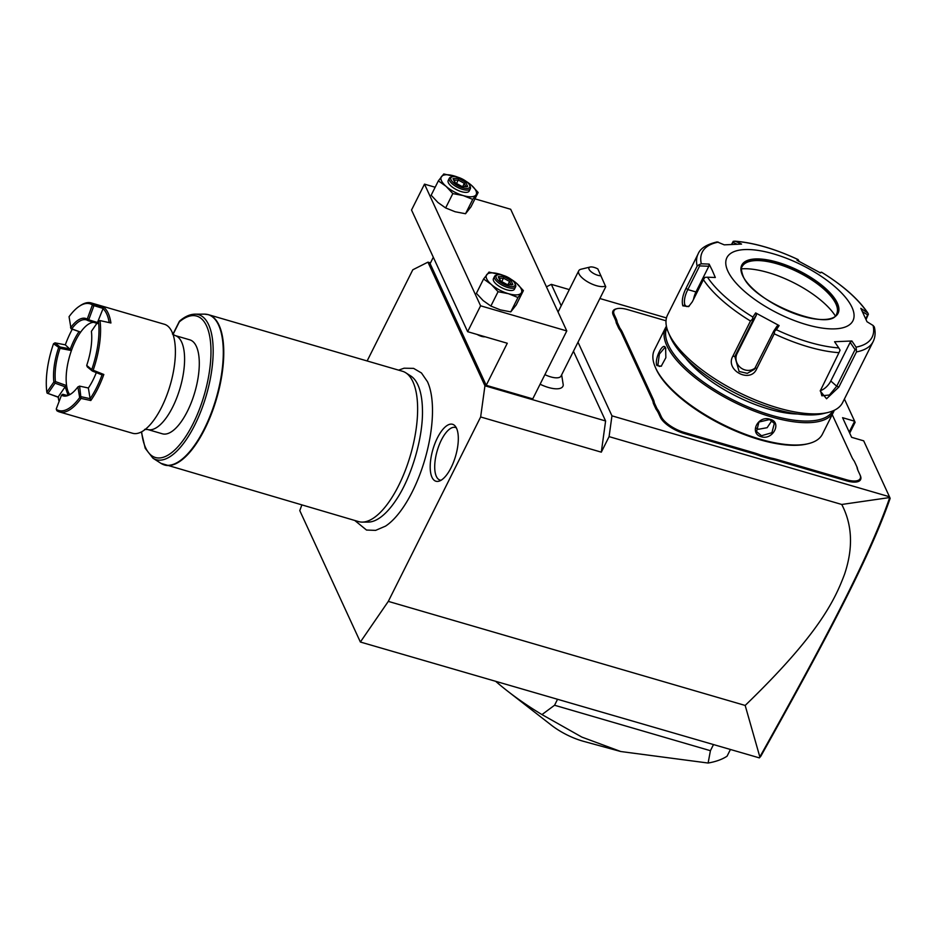 <?xml version="1.0" encoding="UTF-8"?>
<svg xmlns="http://www.w3.org/2000/svg" width="937" height="937" viewBox="0 0 937 937"><rect width="100%" height="100%" fill="white"/><g stroke="black" fill="none" stroke-linecap="round" stroke-linejoin="round"><path stroke-width="1.41" d="M301.819 505.043L299.781 510.618L360.37 642.021L388.305 601.378L480.646 416.965L484.944 385.786L427.94 262.149L412.795 269.786L367.14 360.956M354.772 520.48L366.519 530.049L375.643 530.365L385.505 526.137A82.761 32.971 -73.7 0 0 424.906 459.376A82.761 32.971 -73.7 0 0 427.565 381.898A82.761 32.971 -73.7 0 0 427.506 381.757L421.463 372.973L413.592 368.37L404.093 368.206L398.612 370.138M456.53 428.244A29.668 11.818 106.3 0 1 454.82 458.568A29.668 11.818 106.3 0 1 439.055 481.161A29.668 11.818 106.3 0 1 431.98 477.273A29.668 11.818 106.3 0 1 436.349 440.109A29.668 11.818 106.3 0 1 455.136 426.019A29.668 11.818 106.3 0 1 456.53 428.244M360.37 642.021L759.357 757.881L759.837 756.909L745.173 705.444L388.305 601.378M430.493 262.899L427.94 262.149M745.173 705.444C818.224 634.899 834.562 600.863 844.565 574.194C853.326 548.063 852.377 524.825 841.742 504.469L609.085 436.63L601.308 452.161L605.607 420.971L484.944 385.786M605.607 420.971L573.467 351.258M433.316 257.253L430.118 263.637L486.209 385.306L532.755 398.881L566.78 330.937L510.677 209.267L474.965 198.855M540.099 384.217A21.902 8.363 26.6 0 0 548.379 387.461A21.902 8.363 26.6 0 0 563.254 384.966L561.65 374.847M601.308 452.161L480.646 416.965M561.204 305.778L551.331 284.356L546.435 286.827M609.085 436.63L611.955 415.841L578 342.192M666.465 317.936L599.879 298.516M569.309 289.603L551.331 284.356M844.401 399.01L854.638 421.217L842.574 417.691L851.628 437.321L863.691 440.835L889.471 496.762L611.955 415.841M659.519 412.819L658.512 413.264A40.326 15.402 26.6 0 0 655.994 409.094L656.989 408.614A41.111 15.706 -153.4 0 1 659.519 412.819L661.335 416.754A20.755 7.929 26.6 0 0 684.408 432.484L684.268 433.526L753.243 453.649A40.326 15.402 26.6 0 1 760.387 456.073L770.53 459.025L770.601 457.959A41.111 15.706 -153.4 0 1 777.452 459.622L846.439 479.744A20.755 7.929 26.6 0 0 860.002 474.872A20.755 7.929 26.6 0 0 859.92 474.672L858.093 470.725A41.111 15.706 -153.4 0 1 857.917 470.327A41.111 15.706 -153.4 0 1 856.945 466.919L854.321 461.227A41.111 15.706 -153.4 0 1 851.78 457.022L832.22 414.599M684.268 433.526A21.539 8.222 -153.4 0 1 660.327 417.211L658.512 413.264M621.407 332.799A40.326 15.402 26.6 0 0 618.9 328.641L619.896 328.149A41.111 15.706 -153.4 0 1 622.426 332.354L621.407 332.799L652.187 399.56A40.326 15.402 26.6 0 1 653.335 403.332L655.994 409.094M666.02 320.794L627.767 309.643A20.755 7.929 26.6 0 0 617.132 308.648A20.755 7.929 26.6 0 0 614.297 314.715L613.278 315.16L615.094 319.107A40.326 15.402 26.6 0 1 616.23 322.867L618.9 328.641M613.278 315.16A21.539 8.222 -153.4 0 1 616.23 308.87A21.539 8.222 -153.4 0 1 616.698 308.765M856.945 466.919L857.32 467.809A40.326 15.402 26.6 0 0 858.116 470.761M860.283 475.516A21.539 8.222 -153.4 0 1 860.377 475.727A21.539 8.222 -153.4 0 1 846.298 480.775L777.312 460.664A40.326 15.402 26.6 0 0 770.53 459.025M841.742 504.469L889.728 497.535L889.471 496.762M889.775 497.442L890.15 498.367C871.258 552.607 833.567 626.279 760.762 756.323L759.357 757.881M849.695 433.152L855.106 422.353L854.638 421.217L849.203 432.074M889.728 497.535C870.754 552.455 832.993 626.185 759.837 756.909M760.387 456.073L760.598 455.042L770.601 457.959M684.408 432.484L753.395 452.606A41.111 15.706 -153.4 0 1 760.598 455.042M653.335 403.332L654.366 402.922L656.989 408.614M622.426 332.354L653.206 399.115A41.111 15.706 -153.4 0 1 654.366 402.922M616.23 322.867L617.26 322.457L619.896 328.149M614.297 314.715L616.113 318.662A41.111 15.706 -153.4 0 1 617.26 322.457M666.418 326.24A93.969 35.899 26.6 0 0 665.563 327.704L654.377 350.028A93.969 35.899 26.6 0 0 655.256 367.058L655.806 368.346A92.786 35.442 26.6 0 0 656.205 369.248A92.786 35.442 26.6 0 0 722.849 425.175A92.786 35.442 26.6 0 0 806.898 444.009L808.256 443.681A93.969 35.899 26.6 0 0 822.417 434.171L833.602 411.847A93.969 35.899 26.6 0 0 834.258 410.289M655.256 367.058A93.969 35.899 26.6 0 0 655.654 367.972A93.969 35.899 26.6 0 0 723.153 424.613A93.969 35.899 26.6 0 0 808.256 443.681M656.872 365.547C654.026 359.328 663.279 340.845 665.621 348.072L665.856 357.7L661.217 366.226L656.872 365.547L657.891 365.102L659.367 354.092L664.766 347.639L665.856 348.658M665.563 327.704A93.969 35.899 26.6 0 0 666.839 345.648A93.969 35.899 26.6 0 0 752.47 410.383A93.969 35.899 26.6 0 0 833.602 411.847M661.569 365.945L659.285 366.437L657.891 365.102M761.324 436.771C748.792 433.398 758.08 414.939 770.073 419.307C782.301 422.013 773.025 440.484 761.324 436.771L761.476 435.728L756.569 431.594L758.911 422.037L769.57 419.553L774.349 423.407L771.889 432.73L761.476 435.728M666.793 327.903A92.786 35.442 26.6 0 0 668.362 344.98A92.786 35.442 26.6 0 0 752.083 408.567A92.786 35.442 26.6 0 0 832.7 410.98M797.586 414.002A80.266 30.663 -153.4 0 1 685.415 357.829M668.479 332.694L670.318 336.969A93.969 35.899 26.6 0 0 670.728 337.882A93.969 35.899 26.6 0 0 738.215 394.524A93.969 35.899 26.6 0 0 823.33 413.592L827.863 412.503A97.881 37.386 26.6 0 0 842.609 402.605L873.155 341.595A97.881 37.386 -153.4 0 1 856.477 351.914L838.884 387.04L826.551 398.764L820.215 390.963L838.966 352.675A97.881 37.386 -153.4 0 1 774.231 333.806L756.651 368.932C750.256 383.83 724.676 370.174 732.886 356.13L750.478 321.004A97.881 37.386 -153.4 0 1 703.406 279.659L692.291 301.843L688.613 306.622L682.827 305.825C681.55 301.07 682.616 295.225 686.036 288.28L697.151 266.096A97.881 37.386 -153.4 0 1 698.112 253.95L667.566 314.949A97.881 37.386 26.6 0 0 668.479 332.694A97.881 37.386 26.6 0 0 668.901 333.642A97.881 37.386 26.6 0 0 739.199 392.638A97.881 37.386 26.6 0 0 827.863 412.503M731.586 244.311L733.261 241.277L732.898 242.296L736.869 244.112M862.567 311.74L867.662 314.891L868.423 314.082L866.081 319.47M856.477 351.914L856.067 347.158A94.977 36.285 26.6 0 0 873.097 325.49L867.006 321.742L860.822 308.332L867.931 313.134C858.397 299.032 842.925 285.387 821.538 272.198L820.496 272.913L797.012 260.263L798.043 259.584A94.977 36.285 26.6 0 0 735.639 241.383L734.667 241.149C753.805 242.648 774.958 248.785 798.125 259.584M867.662 314.891L865.753 318.709M703.406 279.659L704.905 277.364L707.494 277.2A94.977 36.285 26.6 0 0 752.879 317.069L752.481 319.142L750.478 321.004M689.304 306.024L686.575 306.54L684.853 304.935C683.776 300.836 684.76 295.717 687.817 289.58L699.67 265.897L699.072 264.691L697.151 266.096M733.261 241.277L735.639 241.383L741.565 244.088L724.254 244.85L717.156 241.898C706.557 244.44 700.208 248.457 698.112 253.95M718.328 242.133A94.977 36.285 26.6 0 0 701.309 263.801L699.072 264.691M731.891 244.299L732.898 242.296M798.664 260.345L798.98 261.564M819.606 272.679L820.859 272.304M851.979 307.313A70.474 26.927 26.6 0 0 773.634 253.892A70.474 26.927 26.6 0 0 727.862 271.121A70.474 26.927 26.6 0 0 806.207 324.542A70.474 26.927 26.6 0 0 851.979 307.313M701.309 263.801L709.133 264.093L712.343 270.57L715.318 277.504L707.494 277.2M873.097 325.49L874.315 326.943C875.662 332.295 875.275 337.179 873.155 341.595M774.231 333.806L774.665 331.089L776.363 329.719A94.977 36.285 26.6 0 0 838.767 347.92L834.574 341.747L851.885 340.986L850.164 342.368L855.071 349.606L856.43 349.454M855.071 349.606L836.729 386.22L829.421 395.016L821.854 395.789L820.39 390.296M838.767 347.92L840.079 350.169L838.966 352.675M752.879 317.069L755.644 312.923L779.127 325.572L777.031 326.135L773.786 330.995L774.665 331.089M773.786 330.995L754.367 369.319L747.304 373.336L739.106 371.474L734.831 356.505L753.161 319.88L752.481 319.142M755.644 312.923L756.405 315.031L737.044 353.671A11.748 10.822 38.2 0 0 740.769 367.808A11.748 10.822 38.2 0 0 755.363 367.796M753.161 319.88L756.405 315.031M851.885 340.986L856.067 347.158M779.127 325.572L776.363 329.719M693.509 299.43A11.748 4.673 106.3 0 1 695.968 291.946L708.841 266.249L699.67 265.897M709.133 264.093L708.841 266.249M836.694 313.836A52.859 20.192 26.6 0 0 837.42 308.999A52.859 20.192 26.6 0 0 835.909 303.904A52.859 20.192 26.6 0 0 793.534 269.95A52.859 20.192 26.6 0 0 745.629 263.039A52.859 20.192 26.6 0 0 742.186 266.506M741.542 268.837A62.252 23.776 -153.4 0 1 835.218 315.746M850.164 342.368L830.803 381.008A11.748 6.137 -48.7 0 1 820.332 390.682M755.901 427.975L758.49 429.263L767.134 427.694L771.889 420.608M435.155 187.248L424.496 184.132L411.53 210.017L467.633 331.686L507.28 343.247L486.209 385.306M566.78 330.937L480.587 305.802L467.633 331.686M480.587 305.802L424.496 184.132M458.38 177.386L443.775 173.966L438.352 180.876L446.047 186.322L452.829 193.584L445.637 207.944L455.136 211.75L465.537 213.741L470.971 206.831L478.151 192.483L471.37 185.21L463.674 179.763M452.829 193.584L463.229 195.575L472.728 199.394L465.537 213.741M438.352 180.876L431.161 195.224L437.942 202.497L445.637 207.944M472.728 199.394L478.151 192.483M458.006 177.269A19.572 7.473 26.6 0 0 454.187 175.957A19.572 7.473 26.6 0 0 441.514 176.507A19.572 7.473 26.6 0 0 446.047 186.322A19.572 7.473 26.6 0 0 463.229 195.575A19.572 7.473 26.6 0 0 475.902 195.025A19.572 7.473 26.6 0 0 471.37 185.21A19.572 7.473 26.6 0 0 465.935 181.239M449.338 178.241A11.748 4.486 -153.4 0 0 449.502 180.49A11.748 4.486 26.6 0 0 460.208 188.571A11.748 4.486 26.6 0 0 470.339 188.759L469.214 191.019A11.748 4.486 -153.4 0 1 459.071 190.843A11.748 4.486 -153.4 0 1 448.366 182.75A11.748 4.486 -153.4 0 1 448.202 180.501L449.338 178.241A11.748 4.486 -153.4 0 1 451.107 177.058L452.466 176.73A10.576 4.041 -153.4 0 1 462.046 178.873A10.576 4.041 -153.4 0 1 469.636 185.245A10.576 4.041 26.6 0 1 469.683 185.35L470.233 186.627A11.748 4.486 26.6 0 0 470.187 186.522M470.339 188.759A11.748 4.486 26.6 0 0 470.233 186.627M469.683 185.35A10.576 4.041 26.6 0 1 462.679 187.798A10.576 4.041 26.6 0 1 451.025 179.81A10.576 4.041 -153.4 0 1 452.466 176.73M453.016 178.592L454.937 182.762L462.257 186.709L467.645 186.463L465.712 182.293L458.404 178.358L453.016 178.592L453.742 180.244M454.937 182.762L455.335 183.722L454.937 182.762M458.404 178.358L458.228 180.045L454.14 180.22M465.712 182.293L464.319 183.324L458.228 180.045L456.495 183.5M467.645 186.463L465.923 186.803M462.257 186.709L461.437 187.002M462.761 186.451L464.319 183.324L465.701 186.322M503.614 275.501L489.009 272.081L483.586 278.992L491.281 284.438L498.062 291.712L490.871 306.059L500.37 309.878L510.782 311.869L516.205 304.958L523.396 290.599L516.615 283.337L508.92 277.891M498.062 291.712L508.475 293.703L517.962 297.509L510.782 311.869M483.586 278.992L476.394 293.351L483.176 300.613L490.871 306.059M517.962 297.509L523.396 290.599M503.239 275.384A19.572 7.473 26.6 0 0 499.421 274.072A19.572 7.473 26.6 0 0 486.76 274.623A19.572 7.473 26.6 0 0 491.281 284.438A19.572 7.473 26.6 0 0 508.475 293.703A19.572 7.473 26.6 0 0 521.136 293.14A19.572 7.473 26.6 0 0 516.615 283.337A19.572 7.473 26.6 0 0 511.169 279.355M494.572 276.356A11.748 4.486 -153.4 0 0 494.736 278.605A11.748 4.486 26.6 0 0 505.441 286.699A11.748 4.486 26.6 0 0 515.584 286.874L514.448 289.146A11.748 4.486 -153.4 0 1 504.305 288.959A11.748 4.486 -153.4 0 1 493.6 280.866A11.748 4.486 -153.4 0 1 493.448 278.629L494.572 276.356A11.748 4.486 -153.4 0 1 496.352 275.173L497.711 274.846A10.576 4.041 -153.4 0 1 507.28 276.989A10.576 4.041 -153.4 0 1 514.87 283.361A10.576 4.041 26.6 0 1 514.917 283.466L515.479 284.754A11.748 4.486 26.6 0 0 515.42 284.637M515.584 286.874A11.748 4.486 26.6 0 0 515.479 284.754M514.917 283.466A10.576 4.041 26.6 0 1 507.913 285.926A10.576 4.041 26.6 0 1 496.259 277.938A10.576 4.041 -153.4 0 1 497.711 274.846M498.25 276.708L500.182 280.889L507.491 284.825L512.879 284.59L510.958 280.421L503.637 276.474L498.25 276.708L498.976 278.359M500.182 280.889L500.581 281.838L500.182 280.889M503.637 276.474L503.462 278.16L499.374 278.348M510.958 280.421L509.564 281.451L503.462 278.16L501.74 281.615M512.879 284.59L511.157 284.93M507.491 284.825L506.671 285.117M507.995 284.567L509.564 281.451L510.934 284.438M477.144 334.462A7.836 2.987 26.6 0 0 485.097 336.781M544.901 374.636A15.66 5.985 -153.4 0 0 550.675 376.873A15.66 5.985 26.6 0 0 561.052 376.03L605.747 286.792L597.853 268.942A7.836 2.987 26.6 0 0 590.146 267.033A7.836 2.987 26.6 0 0 591.364 271.941A7.836 2.987 26.6 0 0 600.98 275.736M605.466 286.008A15.66 5.985 -153.4 0 1 596.354 285.656A15.66 5.985 -153.4 0 1 578.726 270.793A15.66 5.985 -153.4 0 1 581.081 269.212L590.146 267.033M730.228 749.881L727.053 756.206A156.608 59.827 -153.4 0 1 708.114 763.034L710.422 750.701L554.563 705.245L541.973 714.591A156.608 59.827 -153.4 0 1 507.608 691.131A156.608 59.827 -153.4 0 1 495.942 681.562M557.445 699.494L554.563 705.245M713.303 744.95L710.422 750.701M708.114 763.034L620.809 751.533L581.877 737.103L541.973 714.591M620.809 751.533L583.716 741.378A39.061 14.922 -153.4 0 1 551.389 725.191L507.608 691.131M405.756 372.774L410.874 376.053A76.576 30.511 106.3 0 1 417.855 384.802A76.576 30.511 106.3 0 1 422.435 409C423.43 436.865 411.566 477.554 395.742 500.522A76.576 30.511 106.3 0 1 368.288 522.085L362.221 522.108A78.298 31.19 -73.7 0 0 406.67 466.767A78.298 31.19 -73.7 0 0 412.901 381.722A78.298 31.19 -73.7 0 0 405.756 372.774A78.298 31.19 -73.7 0 0 402.418 371.251L208.553 314.715A78.298 31.19 106.3 0 1 219.035 325.186A78.298 31.19 106.3 0 1 211.223 414.447A78.298 31.19 106.3 0 1 164.713 465.057A78.298 31.19 106.3 0 1 162.827 464.342M206.573 314.305A78.298 31.19 106.3 0 1 208.553 314.715L204.465 314.141A78.239 31.167 -73.7 0 1 216.107 398.483A78.239 31.167 -73.7 0 1 160.953 463.346L358.578 521.593A78.298 31.19 -73.7 0 0 362.221 522.108M141.651 431.793A73.66 29.34 106.3 0 0 178.885 445.672A73.66 29.34 106.3 0 0 210.977 352.054A73.66 29.34 106.3 0 0 179.318 321.895L173.017 334.474M189.766 339.826A48.935 19.501 106.3 0 1 187.377 411.343A48.935 19.501 106.3 0 1 162.359 433.796L147.683 429.509A48.935 19.501 106.3 0 0 172.689 407.056A48.935 19.501 106.3 0 0 181.637 342.087A48.935 19.501 106.3 0 0 175.09 335.54L189.766 339.826M79.153 306.376A55.599 22.148 106.3 0 1 92.412 304.935L87.223 319.13A40.326 16.07 -73.7 0 0 70.825 327.4L69.057 316.706A55.599 22.148 106.3 0 1 79.153 306.376L80.289 305.614A56.77 22.617 106.3 0 1 91.287 302.956L164.373 324.261A56.77 22.617 -73.7 0 1 171.975 331.85A56.77 22.617 106.3 0 1 174.68 341.466A56.77 22.617 106.3 0 1 161.609 407.22A56.77 22.617 106.3 0 1 150.517 424.297A56.77 22.617 106.3 0 1 132.597 433.269L59.499 411.952A56.77 22.617 106.3 0 1 56.794 410.652L56.314 408.778L61.502 395.168A40.326 16.07 -73.7 0 0 70.896 393.973A40.326 16.07 -73.7 0 0 77.9 386.899L79.668 397.593L81.05 398.424A56.77 22.617 106.3 0 1 59.499 411.952M81.05 398.424L90.795 400.521A56.77 22.617 106.3 0 0 103.831 374.484L93.161 370.22A56.77 22.617 106.3 0 0 100.001 320.583L110.917 322.996A56.77 22.617 106.3 0 0 108.2 313.251A56.77 22.617 106.3 0 0 103.632 307.195L94.005 304.256L92.412 304.935M91.287 302.956A56.77 22.617 106.3 0 1 94.005 304.256M68.014 395.074L65.145 386.817L58.129 397.019L47.143 393.153L58.492 397.335M109.207 322.609A55.599 22.148 -73.7 0 0 102.566 308.273L93.946 305.649L88.734 319.786L87.551 318.803M103.632 307.195L97.46 322.515M100.001 320.583L98.432 321.098L91.404 331.323A40.326 16.07 106.3 0 1 86.708 365.418L91.756 369.553L92.353 371.04L87.305 366.906L86.708 365.418M91.756 369.553A55.599 22.148 -73.7 0 0 98.432 321.098M92.236 370.431L93.161 370.22M103.831 374.484L102.028 374.882L92.353 371.04M102.039 374.894A55.599 22.148 106.3 0 1 90.128 398.67L90.795 400.521M88.371 388L79.61 386.126L81.004 398.307M81.402 396.773L90.116 398.67L88.359 388.012A40.326 16.07 -73.7 0 0 96.3 372.61M81.367 396.738L79.832 396.925M79.668 397.593A55.599 22.148 106.3 0 1 56.314 409.364M79.633 386.103L77.9 386.899M61.502 395.168L62.744 394.266A39.155 15.601 -73.7 0 0 64.442 395.039A39.155 15.601 -73.7 0 0 71.47 393.575M58.129 397.03A55.599 22.148 -73.7 0 0 59.054 401.294M47.143 393.153L46.85 392.193L53.877 381.98L54.768 382.214L55.049 383.174L48.021 393.388M54.768 382.214L55.459 381.605A39.155 15.601 106.3 0 1 60.038 348.341L53.514 343.738A55.599 22.148 -73.7 0 0 46.85 392.193M53.877 381.98A40.326 16.07 106.3 0 1 58.562 347.873M53.514 343.738L54.978 342.86L65.309 344.839L71.423 350.555A39.155 15.601 106.3 0 1 80.641 332.143A39.155 15.601 106.3 0 1 93.606 322.328M54.978 342.86L60.027 346.983L59.535 347.568M60.027 346.983L70.369 348.974M78.977 331.721A40.326 16.07 -73.7 0 0 70.345 348.962M65.309 344.839A55.599 22.148 106.3 0 1 72.266 329.227M87.223 319.13L88.043 320.641A39.155 15.601 -73.7 0 0 86.356 319.868A39.155 15.601 -73.7 0 0 71.751 328.852L70.825 327.4M88.043 320.641L97.659 323.57L97.389 322.469L88.746 319.833L88.031 320.571M93.899 305.685L92.412 305.521M93.934 304.326L93.946 305.649M69.631 394.536A39.155 15.601 -73.7 0 1 66.597 385.599A39.155 15.601 106.3 0 1 71.423 350.555L60.038 348.341M55.459 381.605L66.597 385.599L65.168 386.817L55.049 383.174M62.744 394.266L66.433 395.285M79.61 386.126L78.169 386.934M71.751 328.852L80.641 332.143L71.036 328.77L70.556 327.376M71.657 328.828L71.036 328.77M456.354 427.881A27.407 10.916 -73.7 0 0 439.582 443.974A27.407 10.916 -73.7 0 0 436.361 476.418A27.407 10.916 -73.7 0 0 441.081 480.248M753.395 452.606L753.243 453.649M661.335 416.754L660.327 417.211M653.206 399.115L652.187 399.56M616.113 318.662L615.094 319.107M846.439 479.744L846.298 480.775M777.452 459.622L777.312 460.664M866.912 312.091A94.977 36.285 26.6 0 0 821.526 272.222M682.827 305.825L684.853 304.935M686.036 288.28L687.817 289.58L695.968 291.946M838.884 387.04L836.729 386.22L830.803 381.008M756.651 368.932L755.456 367.609M732.886 356.13L734.831 356.505L737.044 353.671M742.514 275.396A53.831 20.567 26.6 0 0 802.365 316.202A53.831 20.567 26.6 0 0 837.327 303.049A53.831 20.567 26.6 0 0 777.476 262.243A53.831 20.567 26.6 0 0 742.514 275.396M836.05 303.6A52.859 20.192 26.6 0 0 787.888 267.186A52.859 20.192 26.6 0 0 742.256 266.366C740.968 267.654 741.226 270.805 742.994 275.794C752.364 302.335 831.822 332.881 836.776 313.696A52.859 20.192 26.6 0 0 836.05 303.6M204.465 314.141L194.99 314.164A75.546 30.089 106.3 0 1 206.234 395.601A75.546 30.089 106.3 0 1 152.977 458.228L145.223 448.296L141.37 431.945M616.23 308.87L617.132 308.648M860.377 475.727L860.002 474.872M453.719 179.318L455.429 183.02M461.964 186.486L466.825 186.276M455.241 182.82L462.093 186.51M498.964 277.446L500.663 281.135M507.21 284.602L512.059 284.391M500.487 280.948L507.327 284.637M578.726 270.793L558.065 312.044M160.953 463.346L152.977 458.228M179.389 321.309L172.923 334.216M194.99 314.164C189.977 314.258 184.847 316.565 179.588 321.063M144.614 429.38L147.683 429.509M172.431 333.994L175.09 335.54"/></g></svg>
